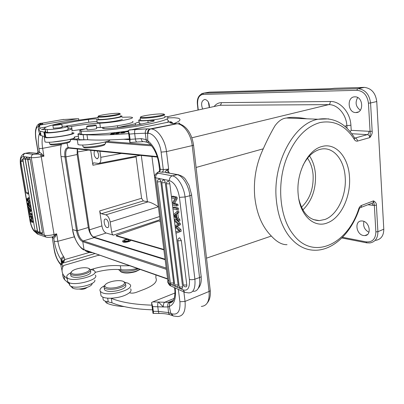 <?xml version="1.0" encoding="UTF-8"?>
<svg xmlns="http://www.w3.org/2000/svg" width="404" height="404" viewBox="0 0 404 404"><rect width="100%" height="100%" fill="white"/><g stroke="black" fill="none" stroke-linecap="round" stroke-linejoin="round"><path stroke-width="0.61" d="M128.674 133.658C110.706 134.931 96.814 135.3 86.986 134.779L78.164 134.557C77.391 134.224 78.073 133.739 80.204 133.093M135.486 125.154L135.446 124.159C134.542 123.639 135.769 122.922 139.133 122.003M168.145 117.882L174.154 117.731L178.194 118.2C181.537 119.352 180.179 121.119 174.119 123.498M147.091 129.017L148.066 128.841M120.614 133.067C123.316 133.032 124.846 132.734 125.22 132.174L125.033 132.128C122.412 132.159 120.882 132.456 120.432 133.027L120.614 133.067M128.381 131.502L125.684 131.871L128.411 131.709M119.756 132.85L119.574 132.744C117.66 132.78 116.352 132.992 115.65 133.371L118.614 133.259L115.554 133.704C117.306 133.714 118.544 133.527 119.276 133.148L116.307 133.254L119.756 132.85M115.095 133.158L111.257 133.567L114.282 133.33L110.893 134.027L113.756 133.719L113.403 133.987L110.201 134.411L113.953 134.012L115.095 133.158M80.305 133.739L80.376 134.219L81.694 134.416C90.637 134.961 109.903 133.562 128.305 130.947M167.009 122.402C168.897 121.367 169.034 120.564 167.413 119.993M167.655 119.862L167.347 119.468M139.284 123.154L139.36 123.74L141.839 124.008M173.311 123.498L171.054 121.735L169.948 121.811L128.23 130.386L129.386 134.093L130.098 139.36L129.871 142.501L136.749 142.051M129.871 142.501L128.23 130.386M169.948 121.811C169.215 122.644 170.488 123.22 173.765 123.538L175.124 123.634M130.098 139.36L141.153 138.607L146.147 139.587C146.097 141.016 146.531 141.95 147.46 142.395L148.859 143.213M141.153 138.607C141.567 140.804 142.415 141.819 143.703 141.642M159.479 164.372L158.883 164.226L159.545 169.483L160.09 169.195C160.191 170.402 159.767 171.251 158.822 171.73L158.802 171.791C159.853 171.392 160.353 170.533 160.292 169.21L159.479 164.372C157.807 153.677 153.909 145.783 147.783 140.693L146.147 139.587L145.268 133.219L147.596 133.3C147.47 131.169 148.233 129.734 149.884 128.992L147.379 128.901C145.834 129.608 145.132 131.042 145.268 133.219L134.684 133.673C134.461 131.467 134.694 130.053 135.37 129.437L129.517 129.881M160.292 169.21L163.292 169.589L161.1 152.116C160.004 142.4 153.742 133.381 148.258 133.335C148.132 131.199 148.899 129.765 150.551 129.022L147.612 128.836L129.351 129.921M167.958 172.937L168.079 170.998L166.408 170.321L168.645 169.094L168.079 170.998L169.523 173.225M167.443 172.745L165.827 172.624L167.726 172.897L165.448 172.119L165.887 170.65L166.408 170.321M183.871 291.925L185.047 301.419L209.06 291.466L192.228 145.597L166.478 151.596L168.645 169.094L163.292 169.589C163.352 170.917 162.852 171.786 161.797 172.19L165.448 172.119M193.127 291.269C195.097 291.496 196.697 290.688 197.93 288.845C199.536 286.234 200.076 282.472 199.551 277.553L189.89 195.718L185.052 196.98C183.956 186.784 177.74 176.619 172.341 175.851L158.474 173.235C156.494 173.927 155.55 175.447 155.641 177.795L169.438 180.578C169.347 178.154 170.316 176.578 172.341 175.851L177.361 174.664C181.426 175.457 184.249 177.189 185.835 179.866L188.981 185.234L191.526 194.526C191.94 194.859 191.491 195.228 190.188 195.632L189.89 195.718C188.814 185.562 182.583 175.452 177.144 174.71L167.574 172.811M168.781 280.053C167.609 281.043 167.382 281.957 168.094 282.8L169.236 283.573L155.641 177.795L154.515 177.422L154.762 175.361L156.197 173.528C157.499 172.872 156.313 173.038 158.757 171.781L158.822 171.73C158.742 172.261 160.05 170.165 159.55 169.483L159.636 170.493M158.353 171.978L158.696 171.771M148.258 133.335L147.596 133.3L147.783 140.693L148.384 142.864C149.798 144.112 149.919 143.572 153.187 148.096C156.126 152.722 158.025 158.1 158.883 164.226L158.843 163.928M178.8 123.877L173.765 123.538M174.599 288.087L174.679 288.703C175.639 294.95 173.579 300.642 173.336 300.435C172.675 301.945 171.458 302.748 169.69 302.838L170.857 301.929L168.453 302.338L164.721 302.248L174.159 298.415M173.316 300.354L168.453 302.338L169.059 302.445C167.791 303.505 167.413 305.01 167.923 306.949L163.297 306.949C163.206 304.672 163.681 303.101 164.721 302.248L152.727 301.904L174.927 293.026M169.059 302.445L169.417 302.248M169.69 302.838L169.256 306.505C174.18 304.525 176.189 298.713 175.275 289.067L175.129 287.911M153.338 311.332C153.525 312.686 153.414 313.383 153.01 313.418L151.545 302.601L152.707 306.631L153.338 311.332L158.393 311.373L168.569 312.615L167.923 306.949L169.256 306.505L170.882 313.454L168.569 312.615C168.786 313.928 169.392 314.681 170.387 314.873L172.114 315.514M171.538 313.726L173.21 315.979L177.704 316.539C183.355 316.165 185.8 311.12 185.047 301.419L179.906 301.753C180.462 311.408 177.669 315.398 171.538 313.726L170.882 313.454L172.806 315.807M169.816 314.696C166.993 313.888 163.58 313.479 159.59 313.459C159.04 313.63 158.641 312.933 158.393 311.373L157.767 306.656C157.565 304.565 157.767 302.99 158.373 301.929L163.297 306.949L152.707 306.631M151.545 302.601L152.727 301.904M151.889 305.156C134.678 304.611 121.16 302.344 111.332 298.349L111.029 298.233C119.135 297.723 125.285 295.885 129.482 292.718C131.234 293.38 133.477 293.269 136.209 292.38L144.758 289.113C154.035 285.295 157.737 281.568 155.863 277.937L155.924 274.993M129.482 292.718C131.098 291.259 131.462 289.956 130.583 288.799M125.013 282.406L127.962 283.138L129.962 284.436C135.057 289.234 110.221 296.733 102.091 292.663L100.384 291.476C99.207 289.719 100.5 287.845 104.267 285.855M100.742 293.839L101.056 295.9L102.762 297.107C104.722 297.95 107.479 298.324 111.029 298.233M102.954 298.031L103.237 299.914L104.787 301.031L111.999 302.823C121.826 306.904 135.335 309.242 152.52 309.833M105.419 301.283L105.752 302.349L107.116 303.308C111.383 305.116 117.084 306.212 124.22 306.596M287.037 244.693C281.982 244.834 276.75 241.951 271.347 236.042C262.171 226.796 256.646 213.767 254.762 196.955C253.318 179.931 256.156 163.883 263.277 148.813C266.817 140.733 270.695 133.088 274.922 125.876C278.513 120.932 282.401 118.311 286.582 118.008C290.532 116.943 297.304 117.21 306.894 118.806M191.87 137.794L328.725 104.631C337.471 104.328 346.314 114.357 346.859 125.629L344.748 126.215M216.953 105.898L166.872 116.837M359.045 209.575L358.737 208.848C347.48 244.556 312.797 261.156 292.956 234.098C279.709 217.322 276.583 184.219 286.507 158.499C294.642 138.542 305.853 126.553 320.14 122.528C334.209 119.978 345.622 125.644 354.379 139.521C355.237 140.865 356.283 141.385 357.52 141.082C357.267 139.329 356.414 138.325 354.954 138.062L367.292 134.638C368.362 134.163 368.913 133.047 368.943 131.29L351.222 130.335L350.091 131.573M355.848 112.559L355.853 112.559C364.1 113.039 363.322 96.586 355.055 96.839L354.874 96.839C346.602 96.652 347.662 112.883 355.848 112.559L358.298 111.974M209.418 107.545C209.449 102.899 207.939 100.192 204.884 99.414L204.808 99.414C201.46 100.682 200.743 103.884 202.667 109.019M375.695 240.365C381.048 239.415 383.739 235.689 383.785 229.189L376.76 101.54C375.584 93.036 371.463 88.314 364.393 87.38L334.366 88.289L330.432 88.703L209.494 92.127L203.52 93.162L202.833 94.42C199.061 95.147 197.334 98.5 197.647 104.484L198.263 109.979M376.76 101.54L370.564 102.975L372.18 131.305C372.503 132.987 371.725 135.088 369.837 137.597L357.52 141.082M360.716 207.51L371.685 203.313C372.887 203.126 373.493 202.313 373.503 200.874C375.558 202.005 376.523 203.444 376.392 205.192L377.902 231.714C377.876 238.269 375.19 242.011 369.842 242.95L366.781 242.855L366.105 241.86C372.357 242.39 375.614 239.057 375.871 231.871L374.341 205.358L373.503 200.874L361.504 205.439C361.504 206.883 360.908 207.707 359.727 207.898M298.177 194.329C299.793 215.625 314.383 228.649 327.735 222.735C341.198 217.635 351.086 196.107 349.465 176.614C348.369 156.969 335.628 142.253 321.675 146.596C307.691 150.041 295.95 173.26 298.177 194.329M363.459 235.522L364.903 235.598C371.922 235.391 369.766 221.806 362.56 221.013L361.287 220.958C354.257 221.16 356.277 234.547 363.459 235.522M368.958 232.305C364.549 229.805 362.888 226.174 363.959 221.422M360.338 110.221C355.823 106.833 354.934 102.601 357.671 97.541M209.302 107.57L208.363 102.071M202.828 94.42L356.838 90.299C363.413 90.915 367.281 95.208 368.443 103.182L370.079 131.507C370.296 132.926 370.216 134.956 369.837 137.597C369.594 135.875 368.746 134.886 367.292 134.638L351.783 133.724M298.783 198.909C302.394 213.024 309.242 220.261 319.322 220.619L325.119 219.412C337.547 214.792 346.708 194.965 345.183 177.013C344.163 159.782 333.431 146.576 321.19 149.101L319.503 149.505C312.787 151.621 307.237 157.015 302.859 165.691M309.504 155.919C312.842 160.898 314.817 166.908 315.433 173.952C316.155 188.921 311.964 200.909 302.864 209.923M301.475 207.222C309.858 199.207 313.726 188.375 313.08 174.715C312.504 168.216 310.641 162.721 307.495 158.227M159.56 216.544L111.676 232.224C111.979 233.77 112.559 234.739 113.418 235.133L106.141 233.007C104.07 232.048 102.661 229.679 101.914 225.902L89.511 229.846L77.618 151.96L77.523 148.96M89.511 229.846C90.274 233.669 91.678 236.072 93.713 237.062L165.054 259.196M122.685 241.743L123.164 242.036C124.947 242.91 131.366 241.304 130.699 240.168L163.847 249.829M122.685 241.759L122.715 241.203C123.568 242.451 131.34 241.021 130.643 239.769L163.792 249.414M160.181 221.397L158.585 221.018L116.145 235.567L116.206 235.946L127.432 239.219M77.24 148.93L77.144 154.505L88.309 227.497C89.375 232.85 91.344 236.224 94.203 237.613L165.12 259.686M129.487 139.663L123.745 139.264M111.676 232.224L110.191 222.023C109.423 218.135 107.979 215.746 105.868 214.852L101.379 213.731C100.556 213.383 99.995 212.448 99.692 210.923L101.914 225.902M107.08 227.563L107.383 227.609C110.075 227.922 108.565 219.564 105.838 219.074L105.56 219.034C102.879 218.736 104.358 227.008 107.08 227.563M121.533 153.434L100.783 157.323C101.146 161.201 100.364 163.246 98.43 163.453L93.814 162.852C93.061 162.938 92.763 163.736 92.915 165.246L90.698 150.298M158.287 206.676C153.964 203.894 150.561 202.283 148.086 201.854L143.299 200.934L141.592 198.268L136.002 156.197M100.783 157.323L99.894 151.237M94.45 150.682C93.566 154.419 94.415 157.131 96.99 158.802L97.066 158.812C99.187 157.595 99.233 154.974 97.202 150.96M98.137 118.973L98.187 119.332C99.303 119.837 108.1 119.119 114.504 117.988C119.241 117.135 121.235 116.514 120.498 116.115M119.746 113.499L120.251 113.888C120.816 114.276 118.796 114.877 114.186 115.695C107.585 116.746 102.449 117.246 98.773 117.185L97.859 117.059L98.399 116.453M104.222 114.65C110.267 113.696 115.044 113.226 118.554 113.256L119.619 113.403C120.145 113.766 118.221 114.332 113.847 115.11C107.58 116.105 102.702 116.579 99.207 116.524L98.414 116.428C97.581 116.069 99.52 115.473 104.222 114.65M45.208 136.39L45.607 136.244M86.946 128.629L71.7 130.866M102.136 127.417C116.029 126.689 136.693 122.594 132.527 121.503M44.935 131.467L45.576 131.356M40.597 132.785C39.132 133.921 39.289 134.875 41.062 135.643L45.253 136.678L46.425 137.355C51.515 138.254 75.891 134.153 72.043 133.083M71.973 132.613L73.523 132.855C77.836 134.042 50.636 138.623 44.98 137.613L44.253 137.441L44.804 136.557M44.895 141.375L44.985 141.94L45.718 142.122C51.379 143.238 78.522 138.577 74.205 137.284M67.993 128.437L71.362 128.639C75.2 129.613 50.778 133.643 45.692 132.835L44.526 132.209L40.35 131.265C38.213 130.396 38.461 129.26 41.092 127.861L46.379 126.962M78.805 119.973L78.608 118.685L77.583 118.741L40.617 124.947L39.461 125.336L39.986 128.538M44.889 134.456L45.304 134.381M40.94 134.906L39.031 132.26L38.35 128.108L39.461 125.336M38.865 125.826L41.152 123.2L40.445 123.27C39.132 123.811 38.506 124.826 38.567 126.306M39.945 125.119L41.087 123.73L42.147 123.331L41.152 123.2M38.496 126.457C35.805 127.114 34.981 131.361 36.032 139.198L38.133 151.909L39.456 152.167L38.193 154.03L39.552 152.192L41.551 153.722L40.743 154.914L43.925 156.197L41.551 153.722M36.239 153.368L37.456 153.313M53.636 238.087L53.732 238.128C54 238.269 54.495 237.815 55.207 236.769L54.116 236.067L52.136 237.017L52.283 237.436L53.636 238.087L52.828 237.042M55.207 236.769L56.641 233.835L57.863 241.289L54.282 241.476L53.732 238.128L52.581 236.986M56.641 233.835L54.116 236.067L54.075 234.512L56.641 233.835M37.981 151.758L36.875 153.762L38.193 154.03L33.375 154.348L25.401 153.313L29.017 152.586L36.335 153.363M36.809 153.424L37.158 153.505M37.006 153.565L36.749 153.469M36.875 153.762L36.941 153.338L37.39 153.358M54.282 241.476C55.606 248.839 57.858 254.848 61.039 259.509L61.696 260.641L62.049 262.782M61.428 263.686L61.039 259.509C61.211 258.156 62.075 257.191 63.63 256.616L64.837 259.545L63.14 260.464L63.271 261.524L64.18 261.277L64.837 259.545L89.4 252.455L92.112 252.702M62.226 262.449L61.696 260.641C61.736 259.146 62.595 258.146 64.271 257.641M84.931 250.197L86.234 251.339L89.4 252.455L91.511 252.495M63.14 260.464L62.029 261.257L62.474 262.595L63.135 260.474M62.059 270.746L60.913 265.595L61.958 263.373L94.778 253.636M90.44 252.384L87.931 251.45M62.039 263.347L62.691 267.317M67.246 278.76L63.999 275.791C61.57 272.594 61.423 269.165 63.559 265.514L98.222 255.338L99.495 255.283M62.721 273.7C62.534 275.826 63.175 277.851 64.65 279.77L69.135 283.775L69.801 285.411L70.508 286.012C75.336 289.527 96.505 284.28 94.814 280.078M94.97 272.447C104.277 269.862 112.923 268.948 120.912 269.7C125.861 270.205 131.356 269.811 137.405 268.524M129.431 265.741L120.347 265.771C111.984 265.029 103.005 266.044 93.41 268.811L91.087 269.519M67.473 280.139L67.726 281.679L68.493 282.33C74.397 286.497 99.894 279.487 95.299 275.109M90.284 269.402L93.703 270.311L94.677 271.059C99.268 275.356 73.72 282.3 67.827 278.22L67.059 277.583C66.115 276.174 67.271 274.624 70.518 272.922M70.761 274.973L70.937 276.053C72.442 277.407 75.831 277.689 81.093 276.907C88.163 275.371 91.355 273.538 90.668 271.402L90.547 270.599M89.042 268.559L90.375 269.508C91.062 271.624 87.865 273.447 80.79 274.973C75.523 275.755 72.134 275.478 70.629 274.139L70.392 273.639L71.22 272.064M80.633 273.867C75.104 274.644 71.932 274.245 71.129 272.66C71.452 270.786 74.462 269.271 80.164 268.125C84.254 267.488 87.178 267.615 88.941 268.493C90.607 270.448 87.84 272.24 80.633 273.867M70.427 285.961L72.72 288.138C75.715 289.522 80.224 289.375 86.249 287.704C90.264 286.335 92.218 284.901 92.112 283.411M118.529 269.513L118.529 269.513C119.968 271.756 129.512 271.831 136.229 269.609L138.325 268.847M79.26 289.037C82.36 289.643 85.002 289.097 87.183 287.39M119.857 270.422L120.124 271.15L121.079 271.862C124.75 273.165 129.674 272.963 135.845 271.256L139.915 269.402M121.17 271.953L121.634 272.225C125.124 273.463 129.795 273.271 135.653 271.65L140.077 269.458M86.234 251.339L87.941 251.46M62.575 119.559L77.583 118.741M61.231 144.819L42.632 148.319L43.925 156.197L41.264 156.717L40.743 154.914L38.284 154.04M32.82 217.67L31.805 220.66L33.416 221.175M33.426 221.225L32.456 221.493L32.613 222.387L30.441 221.69L30.275 220.736L31.345 217.564L29.644 217.039L29.487 216.145L30.542 215.862L32.618 216.499M31.547 210.226L29.947 212.393L28.891 212.666L28.709 211.6L29.219 210.969L28.709 208.004L27.921 207.035L27.75 206.04L28.81 205.772L31.33 208.964M32.189 213.969L31.214 214.226L31.376 215.165L29.209 214.509L29.048 213.575L30.103 213.297L32.179 213.913M37.32 230.729L36.941 232.078L35.062 230.8L37.32 230.724L25.119 158.994L22.816 159.09M23.917 157.287L24.472 157.444L25.119 158.994M28.967 157.787L29.543 157.944L30.204 159.514L42.531 232.709L42.142 234.078L40.238 232.78L42.531 232.709M39.925 231.815L39.541 233.179L37.648 231.891L39.925 231.815L27.623 159.141L25.3 159.237M26.401 157.424L26.967 157.58L27.623 159.141M28.431 192.668L28.038 194.117L26.174 192.789L28.431 192.668L23.084 161.363L20.801 161.454M21.892 159.666L22.437 159.827L23.084 161.363M30.76 205.596L28.75 203.712L30.265 202.707M30.037 201.389L27.997 199.329L29.543 198.47M32.613 222.387L33.583 222.124M32.456 221.493L30.749 220.943L31.805 220.66M32.795 217.514L31.82 217.771L30.749 220.943M32.628 216.549L31.658 216.812L31.82 217.771M31.658 216.812L29.487 216.145M31.361 209.131L30.386 209.388L30.558 210.403L31.537 210.151M30.558 210.403L28.891 212.666M27.75 206.04L30.386 209.388M29.401 210.747L30.239 209.807L28.987 208.338L29.401 210.747M31.376 215.165L32.345 214.908M31.214 214.226L29.048 213.575M29.962 206.919L27.462 204.363L27.31 203.459L28.846 202.293L26.74 200.152L26.553 199.056L28.386 197.713L28.553 198.687L26.932 199.596L29.083 201.768L29.28 202.914L27.684 203.985L29.8 205.969L29.962 206.919L30.941 206.671M30.78 205.722L29.8 205.969M28.75 203.712L27.755 203.964M30.255 202.667L29.28 202.914M30.063 201.525L29.083 201.768M27.997 199.329L26.932 199.596M29.537 198.445L28.553 198.687M29.371 197.47L28.386 197.713M122.069 117.266L129.992 117.049L131.972 117.322C136.436 118.367 113.221 122.675 99.788 123.19C91.208 123.644 81.805 124.735 71.579 126.462L67.791 127.124M45.233 129.224L41.991 129.507L43.773 129.073L41.415 129.593L45.238 129.285M44.723 128.841L43.001 129.043L44.814 128.896M66.12 126.023L88.804 122.23C93.137 121.695 95.905 121.548 97.112 121.791M97.157 122.099L97.218 122.518C98.475 123.124 108.378 122.331 115.579 121.038C119.448 120.347 121.73 119.751 122.412 119.251M45.455 130.623C44.672 131.214 44.748 131.689 45.692 132.063L47.601 132.487C50.556 132.684 55.257 132.254 61.716 131.194C66.66 130.275 68.791 129.598 68.104 129.154L67.695 126.523M120.468 115.892L121.907 116.064C122.74 116.503 120.498 117.205 115.18 118.17C107.969 119.443 98.061 120.251 96.808 119.68L96.743 118.993C95.591 118.756 92.809 118.907 88.395 119.448L74.841 121.463L61.787 124.084M62.07 126.22L67.645 126.174C68.327 126.598 66.19 127.26 61.236 128.164C54.772 129.209 50.066 129.649 47.117 129.472L45.208 129.078C41.132 127.679 53.384 124.159 71.154 121.19L97.925 117.508M53.323 128.144L59.504 127.816C61.625 127.432 62.549 127.149 62.261 126.962L62.181 126.942M60.494 123.942L61.721 123.988C62.741 124.225 56.939 125.275 54.075 125.366L52.873 125.321C53.495 124.785 56.035 124.326 60.494 123.942M67.301 139.991L52.47 142.067M49.556 143.521L49.626 143.935C50.818 144.718 62.13 143.556 67.625 142.087C70.134 141.425 71.079 140.925 70.468 140.587L70.271 139.319M50.53 144.592L50.651 144.672C51.672 145.41 62.059 144.354 67.109 142.996C69.432 142.38 70.296 141.915 69.695 141.602M116.145 235.567L128.578 239.178M130.643 239.774L128.603 239.183M128.598 239.178C124.806 239.41 122.846 240.092 122.725 241.218L122.821 241.88M127.866 240.9L129.174 239.92C128.492 239.511 127.245 239.522 125.442 239.951L124.124 240.936C124.806 241.345 126.053 241.334 127.866 240.9M78.805 138.814L78.906 139.456L80.401 139.723L87.729 139.759C97.556 140.395 111.438 140.107 129.381 138.895M180.522 124.326L178.74 122.811M87.431 139.744L78.942 140.011L77.29 139.718C76.528 139.375 77.002 138.895 78.724 138.269M77.916 143.844L78.033 144.607L79.689 144.93C86.885 145.788 111.161 141.703 109.792 139.915M100.313 143.041L87.769 144.738M82.901 146.218L82.982 146.778C84.537 147.768 98.157 146.329 103.404 144.617C105.399 143.986 106.055 143.501 105.373 143.162L105.202 141.971M83.901 147.455L84.067 147.576C85.406 148.515 97.919 147.208 102.747 145.622C104.601 145.031 105.192 144.576 104.53 144.263M164.731 116.488L167.029 116.887C170.73 118.382 164.489 120.811 148.313 124.174C127.235 128.432 93.577 131.891 81.199 131.128L79.881 130.947C79.073 130.487 80.946 129.81 85.512 128.911L86.951 128.654M96.485 127.457L102.429 127.492L102.707 128.406C103.995 128.77 107.105 128.719 112.054 128.255C122.861 127.169 132.866 125.74 142.067 123.962L152.964 121.387C154.187 121.008 154.53 120.725 154.01 120.538L147.874 120.564C143.147 120.942 140.173 120.963 138.951 120.619C138.249 120.357 138.718 119.973 140.355 119.468M87.087 129.578L87.577 129.896L94.359 129.199C96.278 128.815 97.061 128.533 96.697 128.341L96.612 128.321M140.41 119.897L140.476 120.392C141.971 121.059 153.121 120.15 159.944 118.786C164.1 117.948 165.716 117.322 164.787 116.913M94.339 125.058L96.142 125.104C95.798 125.659 93.223 126.154 88.415 126.593L86.638 126.543C87.001 125.987 89.567 125.493 94.339 125.058M164.09 114.231L164.59 114.62C165.322 115.019 163.671 115.62 159.646 116.418C152.924 117.604 147.056 118.215 142.056 118.246L140.168 118.049L140.643 117.317M145.531 115.569C151.697 114.494 157.131 113.928 161.827 113.872L163.903 114.085C164.59 114.458 163.024 115.024 159.196 115.781C152.813 116.902 147.243 117.483 142.496 117.519L140.799 117.362C139.749 116.983 141.329 116.387 145.531 115.569M104.323 288.375L104.54 289.82C106.565 291.572 110.701 291.895 116.948 290.789C123.75 289.067 126.659 287.072 125.669 284.8M123.897 281.679L125.376 282.755C126.366 285.007 123.452 286.991 116.64 288.703C110.393 289.804 106.257 289.491 104.227 287.759L103.919 287.113L104.888 285.163M116.352 287.507C109.747 288.597 105.868 288.118 104.722 286.062C104.873 284.093 107.656 282.477 113.08 281.209C117.882 280.326 121.437 280.447 123.74 281.578C125.841 283.679 123.377 285.653 116.352 287.507M177.876 204.257L178.043 205.621L176.588 206.015L176.422 204.646L173.22 203.828L174.669 203.439L177.876 204.257L176.422 204.646M177.002 197.137L175.543 197.516L171.478 196.541L172.932 196.167L177.002 197.137L177.184 198.606L174.669 203.439M179.724 219.387L179.906 220.882L178.462 221.291L173.897 216.034L173.71 214.529L177.235 211.297L177.437 212.913L178.886 212.514L177.795 213.413L178.341 217.862L179.724 219.387L178.28 219.796L178.462 221.291M177.235 211.297L178.689 210.903L178.886 212.514M178.346 208.111L178.518 209.53L177.068 209.923L176.891 208.504L172.831 207.424L174.276 207.035L178.346 208.111L176.891 208.504M167.609 181.431L168.251 181.204C169.049 181.507 169.579 182.401 169.842 183.881L182.613 286.764C182.709 287.941 182.441 288.517 181.805 288.491C180.431 288.623 179.563 288.007 179.199 286.643C179.901 287.118 181.037 287.158 182.613 286.764M173.669 283.027C173.771 284.184 173.513 284.754 172.907 284.734C171.559 284.855 170.71 284.254 170.352 282.926L173.669 283.027L160.797 181.674L157.767 181.896L157.378 181.558M158.671 179.265L159.262 179.063C160.029 179.356 160.54 180.229 160.797 181.674M163.075 180.179L163.686 179.962C164.468 180.26 164.989 181.143 165.251 182.603L178.113 285.027C178.209 286.189 177.947 286.764 177.326 286.739C175.967 286.865 175.109 286.259 174.75 284.911L178.113 285.027M178.967 238.108L179.735 237.86L181.34 240.653L186.789 285.067C186.885 286.264 186.608 286.85 185.951 286.825C184.567 286.951 183.689 286.325 183.325 284.951L186.789 285.067M180.982 229.664L177.25 226.149L180.381 224.74L180.214 223.387L178.77 223.801L174.351 219.685L174.528 221.089L178.285 224.321L175.083 225.589L175.291 227.265L179.088 230.841L175.851 231.77L176.028 233.184L179.745 231.709L179.543 230.083L180.982 229.664L181.179 231.285L176.028 233.184M174.351 219.685L175.785 219.281L180.214 223.387M177.184 198.606L175.725 198.985L173.22 203.828M175.543 197.516L175.725 198.985M176.588 206.015L172.523 204.954L172.341 203.51L174.831 198.672L171.649 197.899L171.478 196.541M177.795 213.413L176.351 213.812L176.896 218.266L178.341 217.862M176.896 218.266L178.28 219.796M177.437 212.913L176.351 213.812M175.073 216.226L176.407 217.731L175.962 214.125L174.23 215.433L175.073 216.226L176.184 215.918M176.124 215.423L175.674 215.034L176.048 214.802M174.23 215.433L175.674 215.034M177.068 209.923L173.003 208.833L172.831 207.424M178.77 223.801L178.937 225.154L175.816 226.558L179.543 230.083M177.25 226.149L175.816 226.558M178.937 225.154L180.381 224.74M179.745 231.709L181.179 231.285M121.538 132.547L124.523 132.27L124.094 132.658L121.129 132.921L121.538 132.547M113.802 134.027L113.756 133.719M113.948 134.012L113.893 133.623M114.337 133.724L114.282 133.33M143.036 141.668L137.102 142.026C136.335 142.178 135.764 141.158 135.391 138.956L134.684 133.673L129.386 134.093M150.207 128.906L176.599 123.7L177.775 123.755M147.612 128.836L135.426 129.406M177.119 123.735L151.384 128.972C157.934 129.437 165.201 140.148 166.478 151.596L161.1 152.116M161.797 172.19L158.802 171.791C157.191 172.437 157.08 172.917 158.474 173.235M170.725 285.891C169.892 285.79 169.018 284.759 168.094 282.8L151.934 156.53M169.438 180.578C174.457 182.477 177.79 188.067 179.442 197.354L185.052 196.98L194.89 279.164C195.571 288.345 193.46 292.925 188.552 292.9L184.82 292.365L182.997 289.845C187.784 291.259 189.92 287.764 189.41 279.366L179.442 197.354M167.589 172.872L178.866 174.826M189.41 279.366C190.935 279.861 192.758 279.79 194.89 279.164L199.823 277.452C201.086 276.917 201.505 276.386 201.081 275.856L191.582 194.981M184.431 292.183L171.028 286.022L169.236 283.573L182.997 289.845M179.906 301.753L178.351 289.39M201.323 306.419C207.116 305.919 209.696 300.94 209.06 291.466C210.156 290.976 210.529 290.481 210.176 289.976L193.531 145.137M177.114 123.735L177.811 123.76C180.815 123.962 183.729 125.568 186.562 128.583C190.107 132.512 192.42 137.946 193.501 144.879C193.829 145.066 193.41 145.304 192.228 145.597C191.112 134.739 184.158 124.563 177.573 123.796M170.857 301.929L173.462 300.192M108.237 301.904L107.676 298.167M111.999 302.823L111.332 298.349M106.868 301.682L107.116 303.308M271.347 236.042L206.52 258.156M196.091 167.453L263.277 148.813M117.69 127.583L135.133 123.77M330.295 101.49C330.305 103.161 329.785 104.207 328.725 104.631L219.827 105.272C220.837 104.914 221.321 104.045 221.281 102.651L330.295 101.49C340.178 101.045 350.313 112.463 350.899 125.24L351.222 130.335M359.04 209.575C351.041 233.113 333.25 250.601 314.736 250.238C304.98 250.116 296.41 245.4 289.027 236.088C282.043 226.811 277.816 214.812 276.346 200.096C272.352 163.226 294.001 123.21 318.064 119.246L328.699 118.877M354.379 139.521L354.439 137.673C345.314 123.053 333.194 116.913 318.064 119.246L286.582 118.008M354.954 138.062L354.697 138.102M347.026 128.265L346.859 125.629L350.899 125.24M372.18 131.305L368.943 131.29M214.14 106.515C216.084 104.02 218.468 102.732 221.281 102.651M201.556 93.703L203.566 93.157L358.156 88.663C365.231 89.622 369.362 94.39 370.564 102.975L368.443 103.192M139.117 121.882L138.784 122.099M375.871 231.871L377.902 231.714L383.785 229.189M358.737 208.848C359.383 207.08 360.307 205.939 361.504 205.439M367.953 204.742L373.245 205.373L372.013 203.262M373.245 205.373L376.392 205.192M342.557 237.289L366.105 241.86M356.838 90.299L357.601 88.678L363.883 87.38M113.418 235.133L159.969 219.72M93.713 237.062L106.141 233.007M77.144 154.505L65.943 156.904L77.502 230.674L88.309 227.497M94.203 237.613L83.376 240.93L166.201 268.079M157.166 156.58L68.155 147.617C65.357 147.94 64.287 151.076 64.958 157.02L76.538 230.785L77.502 230.674C78.598 236.082 80.558 239.501 83.376 240.93L82.79 241.718L166.357 269.311M68.65 148.076C66.231 148.672 65.327 151.616 65.943 156.904L61.039 156.525L72.599 229.568L76.538 230.785C77.704 236.542 79.79 240.188 82.79 241.718L84.022 249.652C78.522 246.748 74.715 240.057 72.599 229.568L61.029 156.52C60.302 151.667 60.449 147.531 61.479 144.107M66.968 143.031L68.155 147.617L68.938 148.086L157.328 157.075M167.615 279.078L84.022 249.652L167.579 278.79M151.525 145.834L105.232 142.173M77.326 139.961L70.286 139.405M61.428 144.117C60.428 147.576 60.297 151.707 61.029 156.52L61.029 156.479M77.053 139.117L72.281 138.749L77.058 139.112M107.09 141.43L150.586 144.784L107.08 141.43M72.589 229.487L72.589 229.558C73.543 239.537 81.552 250.101 84.33 249.985M78.416 136.229L74.169 137.062M77.618 151.96L88.325 150.061M92.915 165.246L136.047 156.883M141.592 198.268L99.692 210.923M110.191 222.023L158.302 206.792M148.086 201.854L105.868 214.852M147.42 201.753L141.299 155.449M101.379 213.731L143.299 200.934M43.915 132.073L44.642 136.527M40.617 124.947L41.89 124.346L40.42 124.982M63.65 119.382L39.34 123.654M41.89 124.346C42.975 123.871 43.061 123.533 42.147 123.331M39.456 152.167L38.966 148.637C37.946 142.087 38.107 137.037 39.456 133.482M23.796 153.737L25.401 153.313C23.886 153.788 23.195 154.858 23.316 156.52C20.801 156.782 19.948 159.944 20.75 165.993L30.244 221.23C31.497 227.169 33.502 230.891 36.254 232.396L44.283 235.184L31.254 157.626C31.133 155.929 31.84 154.833 33.375 154.348M30.431 152.727L27.669 152.833M23.316 156.52L31.254 157.626C33.527 157.818 36.865 157.515 41.264 156.717L54.075 234.512C49.828 235.532 46.561 235.754 44.283 235.184L46.066 237.123C48.106 237.441 47.945 237.597 52.141 237.017M63.63 256.616C60.908 252.667 58.984 247.556 57.863 241.289L74.442 236.794M54.075 249.031L52.283 237.436L54.257 249.359C55.717 256.747 57.979 261.696 61.055 264.211M60.888 264.867C57.373 260.812 55.116 255.606 54.116 249.248L54.257 249.359M61.878 263.403L63.271 261.524L61.958 263.373M63.125 262.847L64.18 261.277M68.321 282.219L68.478 283.189M93.637 270.276L93.41 268.811M120.347 265.771L120.912 269.7M72.72 288.138L72.498 286.754M42.824 136.183C41.91 139.228 41.844 143.274 42.632 148.319L38.966 148.637M36.254 232.396L38.016 234.3L45.511 236.926M30.012 220.953L30.244 221.23M35.042 230.689L22.826 159.156L24.099 157.227M30.204 159.514L27.856 159.61M40.218 232.664L27.866 159.681L29.159 157.722M37.628 231.775L25.311 159.302L26.593 157.363M26.159 192.703L20.811 161.524L22.074 159.61M29.28 204.197L28.214 204.464M28.356 203.636L29.416 203.369M28.452 199.753L27.386 200.02M27.321 199.409L28.386 199.142M99.788 123.19L100.379 127.29M72.24 130.77L71.579 126.462M88.804 122.23L88.395 119.448M47.601 132.487L47.117 129.472M83.906 139.749L83.163 134.795M87.729 139.759L86.986 134.779M81.199 131.128L81.694 134.416M102.555 127.917L102.621 128.376M147.874 120.564L148.147 122.665M174.543 287.638L174.679 288.703L175.275 289.067M174.977 214.923L176.028 214.63M169.842 183.881L166.322 183.739M179.149 286.224L166.342 183.992C166.276 182.598 166.892 181.664 168.185 181.194M170.306 282.537L157.398 181.79C157.333 180.426 157.934 179.512 159.206 179.053M165.251 182.603L162.181 182.83L161.777 182.477M174.695 284.507L161.797 182.719C161.731 181.34 162.342 180.416 163.625 179.952M181.34 240.653L178.24 240.819L177.811 240.259M183.27 284.522L177.836 240.632C177.745 239.274 178.321 238.34 179.563 237.825M177.644 226.498L176.21 226.912M178.447 230.977L179.043 230.805M125.033 132.128L125.083 132.492M172.791 123.437L170.705 122.538L170.352 121.75M147.339 142.339L144.087 141.627M198.147 288.481C200.637 285.719 201.641 281.745 201.157 276.558M210.242 290.607C210.706 295.864 209.701 300.005 207.237 303.02M169.695 302.833L169.074 302.434M159.232 313.459L153.318 313.393M103.237 299.914L102.818 297.132M105.601 301.344L105.752 302.349M364.393 87.38L358.156 88.663L203.52 93.162C198.798 94.667 196.763 98.44 197.415 104.474L198.036 110.029M166.66 116.776L167.18 116.771M138.547 122.165L139.107 121.801M359.146 209.227L359.701 207.903M341.865 237.981L366.62 242.824M367.519 234.477L364.903 235.598M313.312 219.569L319.322 220.619M140.375 155.353L99.278 163.292M97.657 158.676L97.066 158.812M108.014 227.417L107.383 227.609M117.438 125.765L117.7 127.654M103.757 127.311L103.944 128.603M98.414 116.428L97.935 117.079M97.859 117.059L98.187 119.332M44.985 141.94L44.253 137.441M45.031 132.694L45.763 137.198M45.253 136.678L44.526 132.209M40.35 131.265L41.062 135.643M37.567 234.153L33.709 230.709C32.881 229.487 31.295 227.033 30.037 221.119L20.554 165.933C19.705 158.514 20.821 157.368 21.457 155.984C22.664 154.278 23.952 153.384 25.331 153.308L29.139 152.561L36.961 153.333L36.724 153.586C37.32 153.697 37.744 153.121 37.996 151.864L35.895 139.163C35.234 135.123 35.441 130.356 35.592 130.078L36.38 127.058C37.254 125.043 38.612 123.781 40.445 123.27L41.294 123.609M41.082 123.73L40.183 125.043M64.65 279.77L63.999 275.791M67.059 277.583L67.726 281.679M69.801 285.411L69.372 282.75M68.938 282.568L69.135 283.775M70.937 276.053L70.629 274.139M71.129 272.66L70.392 273.639M120.124 271.15L120.028 270.493M121.331 272.059L120.756 271.685M87.84 251.389L87.41 251.061M45.692 132.063L45.208 129.078M97.218 122.518L96.808 119.68M96.743 118.993L96.783 119.256M61.741 124.124L62.216 127.154M52.873 125.321L53.358 128.356M49.349 142.238L49.626 143.935M50.651 144.672L49.601 143.925M129.209 240.178L129.174 239.92M216.65 105.964L219.827 105.272M78.164 134.557L78.906 139.456M78.033 144.607L77.29 139.718M82.719 145.011L82.982 146.778M84.067 147.576L82.951 146.763M79.881 130.947L80.376 134.219M154.06 120.953L154.01 120.538M138.951 120.619L139.36 123.74M96.172 125.29L96.652 128.588M86.638 126.543L87.128 129.846M140.168 118.049L140.476 120.392M140.799 117.362L140.274 118.079M100.384 291.476L101.056 295.9M104.54 289.82L104.227 287.759M104.722 286.062L103.919 287.113"/></g></svg>
